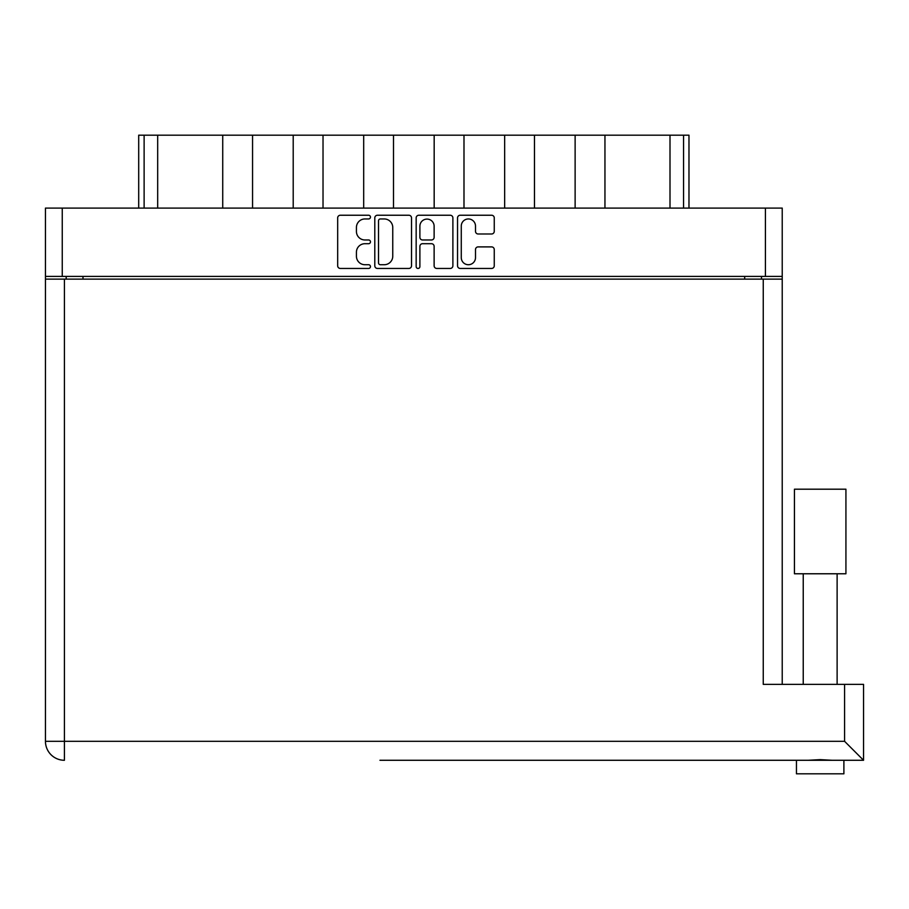 <?xml version="1.0" encoding="UTF-8"?>
<svg xmlns="http://www.w3.org/2000/svg" width="909" height="909" viewBox="0 0 909 909"><rect width="100%" height="100%" fill="white"/><g stroke="black" fill="none" stroke-linecap="round" stroke-linejoin="round"><path stroke-width="1.36" d="M461.272 257.611A7.113 7.113 0 0 0 468.385 264.724A7.113 7.113 0 0 0 475.498 257.611L475.498 249.555A2.659 2.659 0 0 1 478.168 246.896L491.599 246.896A2.659 2.659 0 0 1 494.257 249.555L494.257 265.792A2.659 2.659 0 0 1 491.599 268.45L460.204 268.45A2.659 2.659 0 0 1 457.545 265.792L457.545 217.899A2.659 2.659 0 0 1 460.204 215.24L491.599 215.24A2.659 2.659 0 0 1 494.257 217.899L494.257 231.329A2.659 2.659 0 0 1 491.599 233.988L478.168 233.988A2.659 2.659 0 0 1 475.498 231.329L475.498 226.08A7.113 7.113 0 0 0 468.385 218.955A7.113 7.113 0 0 0 461.272 226.08L461.272 257.611M418.026 268.45A1.863 1.863 0 0 0 419.89 266.587L419.89 246.362A2.659 2.659 0 0 1 422.549 243.703L431.468 243.703A2.659 2.659 0 0 1 434.127 246.362L434.127 265.792A2.659 2.659 0 0 0 436.786 268.45L450.228 268.45A2.659 2.659 0 0 0 452.887 265.792L452.887 217.899A2.659 2.659 0 0 0 450.228 215.24L418.833 215.24A2.659 2.659 0 0 0 416.163 217.899L416.163 266.587A1.863 1.863 0 0 0 418.026 268.45M411.516 265.792L411.516 217.899A2.659 2.659 0 0 0 408.845 215.24L377.451 215.24A2.659 2.659 0 0 0 374.792 217.899L374.792 265.792A2.659 2.659 0 0 0 377.451 268.45L408.845 268.45A2.659 2.659 0 0 0 411.516 265.792M45.45 208.093L45.45 276.404L45.45 208.093L782.229 208.093L782.229 684.375M782.229 276.404L45.45 276.404L45.45 279.12L782.229 279.12M364.952 218.955L368.611 218.955A1.863 1.863 0 0 0 370.463 217.103A1.863 1.863 0 0 0 368.611 215.24L340.33 215.24A2.659 2.659 0 0 0 337.671 217.899L337.671 265.792A2.659 2.659 0 0 0 340.33 268.45L368.611 268.45A1.863 1.863 0 0 0 370.463 266.587A1.863 1.863 0 0 0 368.611 264.724L364.952 264.724A8.511 8.511 0 0 1 356.43 256.213L356.43 252.225A8.511 8.511 0 0 1 364.952 243.703L368.611 243.703A1.863 1.863 0 0 0 370.463 241.839A1.863 1.863 0 0 0 368.611 239.976L364.952 239.976A8.511 8.511 0 0 1 356.43 231.465L356.43 227.477A8.511 8.511 0 0 1 364.952 218.955M66.187 279.12L66.187 276.404M761.492 276.404L761.492 279.12M138.702 208.093L138.702 135.18L157.677 135.18L157.677 208.093M144.122 208.093L144.122 135.18M222.728 208.093L222.728 135.18L157.677 135.18M252.554 208.093L252.554 135.18L222.728 135.18M293.209 208.093L293.209 135.18L252.554 135.18M323.025 208.093L323.025 135.18L293.209 135.18M363.691 208.093L363.691 135.18L323.025 135.18M393.506 208.093L393.506 135.18L363.691 135.18M434.172 208.093L434.172 135.18L393.506 135.18M463.988 208.093L463.988 135.18L434.172 135.18M504.654 208.093L504.654 135.18L463.988 135.18M534.469 208.093L534.469 135.18L504.654 135.18M575.124 208.093L575.124 135.18L534.469 135.18M604.951 208.093L604.951 135.18L575.124 135.18M670.001 208.093L670.001 135.18L604.951 135.18M670.001 135.18L683.557 135.18L683.557 208.093M688.977 208.093L688.977 135.18L688.977 208.093M683.557 135.18L688.977 135.18M380.382 218.955A1.863 1.863 0 0 0 378.519 220.819L378.519 262.86A1.863 1.863 0 0 0 380.382 264.724L384.234 264.724A8.511 8.511 0 0 0 392.756 256.213L392.756 227.477A8.511 8.511 0 0 0 384.234 218.955L380.382 218.955M434.127 226.216A7.113 7.113 0 0 0 427.014 219.092A7.113 7.113 0 0 0 419.89 226.216L419.89 237.317A2.659 2.659 0 0 0 422.549 239.976L431.468 239.976A2.659 2.659 0 0 0 434.127 237.317L434.127 226.216M820.179 573.772L794.432 573.772L794.432 489.201L845.927 489.201L845.927 573.772L820.179 573.772M379.951 760.276L863.55 760.276L844.575 741.301L844.575 684.375L863.55 684.375L863.55 760.276L843.893 760.276L843.893 773.82L796.454 773.82L796.454 760.276L447.728 760.276M832.349 760.276L820.179 759.629L808.01 760.276M64.425 279.12L64.425 741.301L45.45 741.301A18.975 18.975 0 0 0 64.425 760.276A18.975 18.975 0 0 1 45.45 741.301L45.45 279.12M844.575 684.375L763.253 684.375L763.253 279.12M62.255 208.093L62.255 276.404M765.423 276.404L765.423 208.093M82.992 276.404L82.992 279.12M744.687 279.12L744.687 276.404M45.45 741.301A18.975 18.975 0 0 0 64.425 760.276L64.425 741.301L844.575 741.301M837.121 573.772L837.121 684.375M803.238 573.772L803.238 684.375"/></g></svg>
